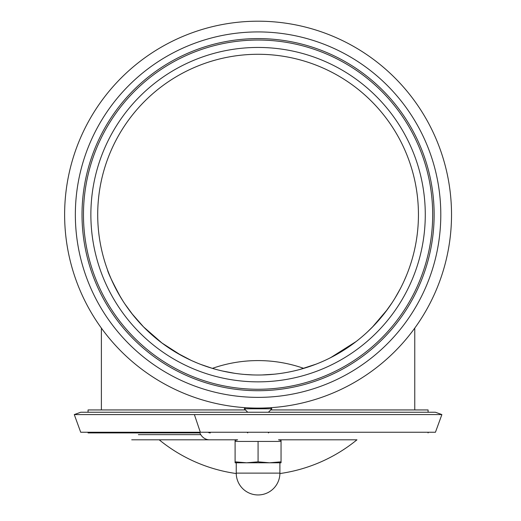 <?xml version="1.0" encoding="UTF-8"?>
<svg xmlns="http://www.w3.org/2000/svg" width="521" height="521" viewBox="0 0 521 521"><rect width="100%" height="100%" fill="white"/><g stroke="black" fill="none" stroke-linecap="round" stroke-linejoin="round"><path stroke-width="0.78" d="M247.071 432.254L247.735 432.918M245.398 407.689L244.29 408.79L271.858 408.79L268.413 412.241M244.29 408.79L247.735 412.241M258.077 375.016A160.37 160.37 0 0 1 97.707 214.652A160.37 160.37 0 0 1 258.077 54.282A160.37 160.37 0 0 1 418.441 214.652A160.37 160.37 0 0 1 258.077 375.016M451.525 214.652A193.454 193.454 0 0 1 258.077 408.106A193.454 193.454 0 0 1 64.624 214.652A193.454 193.454 0 0 1 258.077 21.198A193.454 193.454 0 0 1 451.525 214.652M440.799 214.652A182.721 182.721 0 0 1 258.077 397.373A182.721 182.721 0 0 1 75.35 214.652A182.721 182.721 0 0 1 258.077 31.924A182.721 182.721 0 0 1 440.799 214.652M258.077 389.265A174.613 174.613 0 0 1 83.464 214.652A174.613 174.613 0 0 1 258.077 40.039A174.613 174.613 0 0 1 432.684 214.652A174.613 174.613 0 0 1 258.077 389.265A174.613 174.613 0 0 1 83.464 214.652A174.613 174.613 0 0 1 258.077 40.039A174.613 174.613 0 0 1 432.684 214.652A174.613 174.613 0 0 1 258.077 389.265M434.136 214.652A176.059 176.059 0 0 1 258.077 390.711A176.059 176.059 0 0 1 82.018 214.652A176.059 176.059 0 0 1 258.077 38.593A176.059 176.059 0 0 1 434.136 214.652M107.573 270.034L107.984 271.141M108.961 273.668L110.953 278.481M113.09 283.19L115.174 287.429M117.909 292.568L122.91 300.956M131.937 313.675L143.588 326.947M161.823 342.922L181.438 355.524M191.643 360.617L197.882 363.293M208.947 367.312L215.258 369.2M222.48 371.017L234.73 373.31M244.284 374.423L252.978 374.938M261.894 374.977L274.3 374.195M283.515 372.99L286.485 372.482M299.562 369.558L316.273 364.088M330.542 357.712L356.253 341.457M372.333 327.181L387.292 309.63M394.97 298.188L400.323 288.699M403.71 281.789L406.341 275.765M407.591 272.633L408.516 270.191M408.698 269.702L408.23 270.959M406.777 274.697L404.817 279.347M401.04 287.305L400.076 289.175M392.072 302.753L385.338 312.229M373.993 325.469L367.272 332.098M355.153 342.297L344.12 349.982M337.836 353.779L328.959 358.5M315.759 364.29L303.756 368.373A137.85 137.85 0 0 0 212.399 368.373L200.624 364.374M191.272 360.441L176.105 352.483M162.024 343.072L143.509 326.862M132.901 314.899L124.858 303.925M120.709 297.413C112.419 282.024 107.997 272.789 107.45 269.702M101.387 409.942L101.387 328.106M428.093 412.241L428.093 409.942L270.712 409.942M245.437 409.942L88.056 409.942L88.056 412.241M428.093 432.254L428.093 432.918M199.901 432.918L88.056 432.918L88.056 432.254M208.107 432.254A4.598 4.246 90 0 0 210.302 432.918M137.896 439.809L237.628 439.809L235.101 440.486L235.101 441.437L281.047 441.437L281.047 461.834L269.565 462.785L236.247 462.785L236.247 473.127A21.823 21.823 0 0 0 258.077 494.95A21.823 21.823 0 0 0 279.901 473.127L236.247 473.127M281.047 441.437L281.047 440.486L278.52 439.809L356.957 439.809A156.235 156.235 0 0 1 279.894 473.55M236.254 473.55A156.235 156.235 0 0 1 159.198 439.809L131.709 439.809M74.275 414.579L80.755 412.241L435.4 412.241L441.88 414.579L435.439 432.254L80.709 432.254L74.275 414.586L441.88 414.579M199.66 432.254A11.488 10.524 90 0 0 209.546 439.809M279.901 473.127L279.901 462.785L269.565 462.785L258.077 461.834L246.589 462.785L235.101 462.785L235.101 441.437M281.047 461.834L281.047 462.785L269.565 462.785M258.077 461.834L258.077 441.437M246.589 462.785L235.101 461.834M258.077 381.854A167.202 167.202 0 0 1 113.272 131.051A167.202 167.202 0 0 1 402.876 131.051A167.202 167.202 0 0 1 258.077 381.854M138.384 434.638L200.761 434.638M194.379 414.579L200.331 432.254M268.413 432.918L269.077 432.254M270.757 407.689L271.858 408.79M414.768 328.106L414.768 409.942"/></g></svg>
